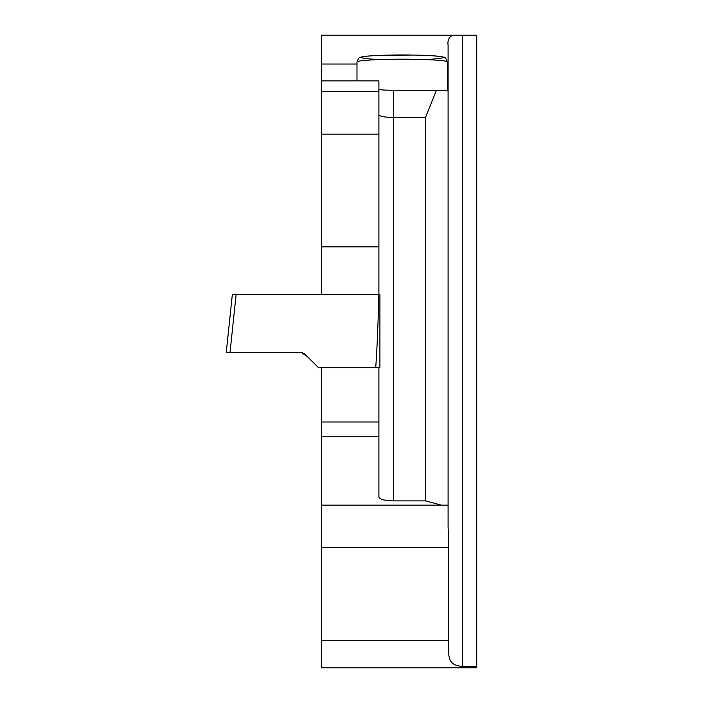 <?xml version="1.0" encoding="UTF-8"?>
<svg xmlns="http://www.w3.org/2000/svg" width="703" height="703" viewBox="0 0 703 703"><rect width="100%" height="100%" fill="white"/><g stroke="black" fill="none" stroke-linecap="round" stroke-linejoin="round"><path stroke-width="1.05" d="M448.092 90.959L448.092 526.767L448.804 547.294L448.312 640.547C449.279 653.79 445.553 665.504 462.556 666.312L476.739 666.312L476.739 35.15L452.952 35.15C449.024 36.89 447.407 40.22 448.092 45.133L448.092 90.959L436.475 90.248L393.364 90.248C384.383 90.177 379.567 89.87 378.899 89.307M321.508 294.654L321.508 35.15L462.556 35.15L462.556 666.312M476.739 666.312L476.739 667.85L321.508 667.85L321.508 640.547L448.312 640.547M393.364 90.248L393.364 500.888L425.491 500.888L425.491 117.454L393.364 117.454C384.515 117.287 379.699 116.408 378.899 114.826M425.491 500.888L441.431 505.158L448.092 505.158M436.475 90.248L425.491 117.454M378.899 367.678L378.899 497.012C379.778 499.358 384.594 500.65 393.364 500.888M321.508 80.871L378.899 80.871L378.899 294.654M378.899 436.774L321.508 436.774L321.508 640.547M321.508 436.774L321.508 367.678M378.899 246.876L321.508 246.876M378.899 134.115L321.508 134.115M321.508 91.328L378.899 91.328M321.508 421.985L378.899 421.985M321.508 505.158L441.431 505.158M307.606 356.825L318.45 367.678L375.718 367.678C377.036 349.646 378.065 325.304 378.82 294.654L236.103 294.654L230.03 352.405L301.306 352.405L304.504 353.723L307.606 356.825L301.306 352.405L226.261 352.405L301.306 352.405L307.606 356.825M378.82 294.654L379.91 294.654L379.91 367.678L375.718 367.678M230.03 352.405L226.261 352.405L232.324 294.654L236.103 294.654M321.508 547.294L448.804 547.294M448.092 64.017L447.372 64.017M356.983 64.017L321.508 64.017M447.372 90.915L447.372 61.952A45.194 2.759 180 0 0 402.178 59.193A45.194 2.759 180 0 0 356.983 61.952L356.983 80.871M376.079 59.351A40.677 2.487 0 0 1 372.572 55.739A40.677 2.487 0 0 1 431.774 55.739A40.677 2.487 0 0 1 428.268 59.351M447.372 61.952C446.089 58.375 444.841 56.794 443.637 57.224C441.528 56.389 434.841 55.563 414.392 55.062L382.124 55.273C363.486 56.047 361.5 56.855 360.296 57.382C359.514 56.802 358.407 58.323 356.983 61.952"/></g></svg>
